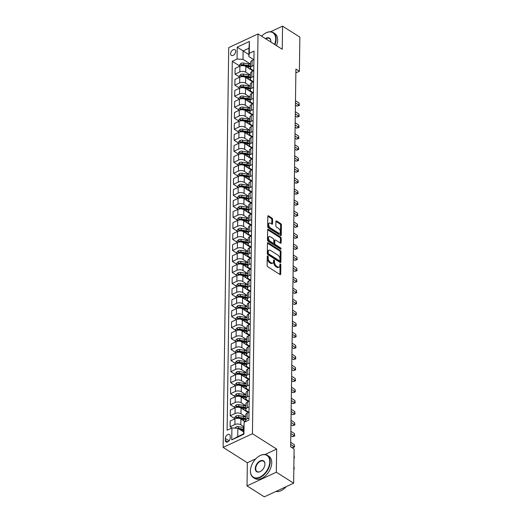 <?xml version="1.0" encoding="UTF-8"?>
<svg xmlns="http://www.w3.org/2000/svg" width="523" height="523" viewBox="0 0 523 523"><rect width="100%" height="100%" fill="white"/><g stroke="black" fill="none" stroke-linecap="round" stroke-linejoin="round"><path stroke-width="0.78" d="M267.75 255.995A0.726 0.399 65 0 0 267.436 255.943A0.726 0.399 65 0 0 267.266 256.296L267.135 265.494A1.033 0.575 65 0 0 267.802 266.789L280.027 274.536A1.033 0.575 65 0 0 280.472 274.608A1.033 0.575 65 0 0 280.72 274.104L280.844 264.906A0.726 0.399 65 0 0 280.38 264.004A0.726 0.399 65 0 0 280.067 263.952A0.726 0.399 65 0 0 279.897 264.305L279.877 265.494A3.301 1.837 65 0 1 279.099 267.109A3.301 1.837 65 0 1 277.667 266.887L276.647 266.24A3.301 1.837 65 0 1 274.516 262.095L274.529 260.905A0.726 0.399 65 0 0 274.065 259.996A0.726 0.399 65 0 0 273.751 259.951A0.726 0.399 65 0 0 273.581 260.304L273.562 261.493A3.301 1.837 65 0 1 272.784 263.108A3.301 1.837 65 0 1 271.352 262.886L270.332 262.239A3.301 1.837 65 0 1 268.201 258.087L268.214 256.898A0.726 0.399 65 0 0 267.75 255.995M230.604 53.738A3.367 2.112 -57.6 0 0 231.336 55.399A3.367 2.112 -57.6 0 0 234.082 54.699A3.367 2.112 -57.6 0 0 235.677 51.372A3.367 2.112 -57.6 0 0 234.938 49.711A3.367 2.112 -57.6 0 0 232.192 50.411A3.367 2.112 -57.6 0 0 230.604 53.738M272.614 219.333A1.033 0.575 65 0 0 271.947 218.039L268.515 215.862A1.033 0.575 65 0 0 268.064 215.796A1.033 0.575 65 0 0 267.822 216.3L267.678 226.511A1.033 0.575 65 0 0 268.345 227.806L280.57 235.553A1.033 0.575 65 0 0 281.021 235.625A1.033 0.575 65 0 0 281.263 235.121L281.407 224.91A1.033 0.575 65 0 0 280.74 223.615L276.595 220.987A1.033 0.575 65 0 0 276.144 220.915A1.033 0.575 65 0 0 275.902 221.425L275.843 225.792A1.033 0.575 65 0 0 276.51 227.087L278.563 228.388A2.759 1.536 65 0 1 280.243 230.976A2.759 1.536 65 0 1 279.7 233.206A2.759 1.536 65 0 1 278.498 233.023L270.45 227.917A2.759 1.536 65 0 1 268.77 225.335A2.759 1.536 65 0 1 269.319 223.099A2.759 1.536 65 0 1 270.515 223.288L271.855 224.138A1.033 0.575 65 0 0 272.306 224.21A1.033 0.575 65 0 0 272.548 223.707L272.614 219.333L271.816 219.706A1.033 0.575 65 0 0 271.149 218.405L267.822 216.3M282.243 49.293L282.564 26.15L299.862 37.113L299.385 71.278L295.92 69.082L290.651 446.825L294.109 449.022L293.632 483.18L276.334 472.217L276.66 449.074L252.446 433.724L258.029 33.936L282.243 49.293M268.136 242.777A1.033 0.575 65 0 0 267.691 242.705A1.033 0.575 65 0 0 267.449 243.208L267.305 253.42A1.033 0.575 65 0 0 267.972 254.714L280.197 262.468A1.033 0.575 65 0 0 280.642 262.539A1.033 0.575 65 0 0 280.884 262.03L281.028 251.818A1.033 0.575 65 0 0 280.361 250.524L268.136 242.777L267.456 243.097M279.759 237.442A1.033 0.575 65 0 1 280.426 238.736L281.217 238.364L281.158 242.737A1.033 0.575 65 0 1 280.91 243.241A1.033 0.575 65 0 1 280.465 243.169L275.51 240.024A1.033 0.575 65 0 0 275.059 239.959A1.033 0.575 65 0 0 274.817 240.462L274.778 243.358A1.033 0.575 65 0 0 275.444 244.659L280.603 247.928A0.726 0.399 65 0 1 281.041 248.602A0.726 0.399 65 0 1 280.903 249.19A0.726 0.399 65 0 1 280.59 249.138L268.162 241.26A1.033 0.575 65 0 1 267.495 239.965L267.632 229.754L279.759 237.442L280.55 237.069L268.325 229.322A1.033 0.575 65 0 0 267.881 229.251A1.033 0.575 65 0 0 267.632 229.754M281.217 238.364A1.033 0.575 65 0 0 280.55 237.069M230.198 438.058L230.225 436.117A3.262 2.046 -57.6 0 0 229.512 434.508A3.262 2.046 -57.6 0 0 226.851 435.188A3.262 2.046 -57.6 0 0 225.315 438.411L225.282 440.346A3.262 2.046 -57.6 0 0 225.995 441.955A3.262 2.046 -57.6 0 0 228.656 441.281A3.262 2.046 -57.6 0 0 230.198 438.058M252.446 433.724L223.138 447.394L228.721 47.606L258.029 33.936M244.104 422.283L243.94 434.188L231.741 439.876L231.911 427.977L237.847 428.252L237.73 436.627L243.587 433.894L244.104 422.283L248.896 420.047L254.047 51.123L249.255 53.359L248.856 56.589L248.974 48.214L243.117 50.947L242.999 59.321L250.622 64.159M239.449 65.833L232.271 61.283L227.119 430.207L231.911 427.977M232.271 61.283L237.063 59.047L237.226 47.142L249.425 41.454L249.255 53.359M255.799 458.808L247.353 462.744L247.033 485.887L276.334 472.217M247.033 485.887L264.324 496.85L293.632 483.18M282.564 26.15L270.535 31.759M262.108 35.695L261.35 36.048M247.353 462.744L223.138 447.394M295.868 72.913L299.385 71.278M237.847 428.252L243.613 431.913M248.883 54.608L237.226 47.142M239.292 76.848L235.023 74.142L235.102 68.415L239.894 66.179A4.204 2.295 0.8 0 1 245.83 66.454L253.008 71.004M235.023 74.142L239.815 71.906A4.204 2.295 0.8 0 1 245.751 72.181L250.471 75.175M239.142 87.871L234.866 85.164L234.945 79.431L239.737 77.195A4.204 2.295 0.8 0 1 245.673 77.476L252.857 82.026M234.866 85.164L239.658 82.928A4.204 2.295 0.8 0 1 245.594 83.203L250.314 86.197M238.985 98.886L234.716 96.18L234.794 90.453L239.586 88.217A4.204 2.295 0.8 0 1 245.522 88.492L252.701 93.048M234.716 96.18L239.508 93.944A4.204 2.295 0.8 0 1 245.444 94.225L250.164 97.213M238.834 109.908L234.559 107.202L234.637 101.469L239.429 99.233A4.204 2.295 0.8 0 1 245.365 99.514L252.55 104.064M234.559 107.202L239.351 104.966A4.204 2.295 0.8 0 1 245.287 105.241L250.007 108.235M238.678 120.931L234.409 118.218L234.487 112.491L239.279 110.255A4.204 2.295 0.8 0 1 245.215 110.53L252.393 115.086M234.409 118.218L239.201 115.982A4.204 2.295 0.8 0 1 245.13 116.263L249.857 119.257M238.527 131.946L234.252 129.24L234.33 123.506L239.122 121.277A4.204 2.295 0.8 0 1 245.058 121.552L252.243 126.102M234.252 129.24L239.044 127.004A4.204 2.295 0.8 0 1 244.98 127.279L249.7 130.273M238.37 142.969L234.101 140.256L234.18 134.529L238.972 132.293A4.204 2.295 0.8 0 1 244.908 132.567L252.086 137.124M234.101 140.256L238.887 138.026A4.204 2.295 0.8 0 1 244.823 138.301L249.549 141.295M238.213 153.984L233.944 151.278L234.023 145.551L238.815 143.315A4.204 2.295 0.8 0 1 244.751 143.59L251.929 148.14M233.944 151.278L238.736 149.042A4.204 2.295 0.8 0 1 244.672 149.317L249.393 152.311M238.063 165.007L233.788 162.3L233.873 156.567L238.665 154.331A4.204 2.295 0.8 0 1 244.601 154.612L251.779 159.162M233.788 162.3L238.58 160.064A4.204 2.295 0.8 0 1 244.516 160.339L249.236 163.333M237.906 176.022L233.637 173.316L233.716 167.589L238.508 165.353A4.204 2.295 0.8 0 1 244.444 165.628L251.622 170.184M233.637 173.316L238.429 171.08A4.204 2.295 0.8 0 1 244.365 171.361L249.085 174.349M237.756 187.044L233.48 184.338L233.565 178.605L238.357 176.369A4.204 2.295 0.8 0 1 244.287 176.65L251.471 181.2M233.48 184.338L238.272 182.102A4.204 2.295 0.8 0 1 244.208 182.377L248.928 185.371M237.599 198.067L233.33 195.354L233.408 189.627L238.2 187.391A4.204 2.295 0.8 0 1 244.136 187.665L251.315 192.222M233.33 195.354L238.122 193.118A4.204 2.295 0.8 0 1 244.058 193.399L248.778 196.393M237.449 209.082L233.173 206.376L233.258 200.642L238.05 198.407A4.204 2.295 0.8 0 1 243.98 198.688L251.164 203.238M233.173 206.376L237.965 204.14A4.204 2.295 0.8 0 1 243.901 204.415L248.621 207.409M237.292 220.105L233.023 217.391L233.101 211.665L237.893 209.429A4.204 2.295 0.8 0 1 243.829 209.703L251.007 214.26M233.023 217.391L237.815 215.162A4.204 2.295 0.8 0 1 243.751 215.437L248.471 218.431M237.141 231.12L232.866 228.414L232.951 222.687L237.736 220.451A4.204 2.295 0.8 0 1 243.672 220.726L250.857 225.276M232.866 228.414L237.658 226.178A4.204 2.295 0.8 0 1 243.594 226.452L248.314 229.447M236.984 242.142L232.715 239.436L232.794 233.703L237.586 231.467A4.204 2.295 0.8 0 1 243.522 231.748L250.7 236.298M232.715 239.436L237.507 237.2A4.204 2.295 0.8 0 1 243.443 237.475L248.164 240.469M236.834 253.158L232.558 250.452L232.637 244.725L237.429 242.489A4.204 2.295 0.8 0 1 243.365 242.764L250.55 247.314M232.558 250.452L237.35 248.216A4.204 2.295 0.8 0 1 243.287 248.497L248.007 251.485M236.677 264.18L232.408 261.474L232.487 255.74L237.279 253.505A4.204 2.295 0.8 0 1 243.215 253.786L250.393 258.336M232.408 261.474L237.2 259.238A4.204 2.295 0.8 0 1 243.13 259.513L247.856 262.507M236.527 275.203L232.251 272.49L232.33 266.763L237.122 264.527A4.204 2.295 0.8 0 1 243.058 264.801L250.242 269.358M232.251 272.49L237.043 270.254A4.204 2.295 0.8 0 1 242.979 270.535L247.699 273.529M236.37 286.218L232.101 283.512L232.179 277.778L236.971 275.543A4.204 2.295 0.8 0 1 242.907 275.824L250.086 280.374M232.101 283.512L236.893 281.276A4.204 2.295 0.8 0 1 242.822 281.551L247.549 284.545M236.213 297.241L231.944 294.527L232.022 288.801L236.814 286.565A4.204 2.295 0.8 0 1 242.75 286.839L249.929 291.396M231.944 294.527L236.736 292.298A4.204 2.295 0.8 0 1 242.672 292.573L247.392 295.567M236.063 308.256L231.794 305.55L231.872 299.816L236.664 297.587A4.204 2.295 0.8 0 1 242.6 297.862L249.778 302.412M231.794 305.55L236.579 303.314A4.204 2.295 0.8 0 1 242.515 303.588L247.235 306.583M235.906 319.278L231.637 316.572L231.715 310.839L236.507 308.603A4.204 2.295 0.8 0 1 242.443 308.877L249.621 313.434M231.637 316.572L236.429 314.336A4.204 2.295 0.8 0 1 242.365 314.611L247.085 317.605M235.755 330.294L231.48 327.588L231.565 321.861L236.357 319.625A4.204 2.295 0.8 0 1 242.286 319.899L249.471 324.45M231.48 327.588L236.272 325.352A4.204 2.295 0.8 0 1 242.208 325.633L246.928 328.621M235.598 341.316L231.329 338.61L231.408 332.876L236.2 330.641A4.204 2.295 0.8 0 1 242.136 330.922L249.314 335.472M231.329 338.61L236.121 336.374A4.204 2.295 0.8 0 1 242.057 336.649L246.778 339.643M235.448 352.339L231.173 349.625L231.258 343.899L236.05 341.663A4.204 2.295 0.8 0 1 241.979 341.937L249.164 346.494M231.173 349.625L235.965 347.39A4.204 2.295 0.8 0 1 241.901 347.671L246.621 350.665M235.291 363.354L231.022 360.648L231.101 354.914L235.893 352.679A4.204 2.295 0.8 0 1 241.829 352.96L249.007 357.51M231.022 360.648L235.814 358.412A4.204 2.295 0.8 0 1 241.75 358.686L246.47 361.681M235.141 374.376L230.865 371.663L230.95 365.937L235.736 363.701A4.204 2.295 0.8 0 1 241.672 363.975L248.856 368.532M230.865 371.663L235.657 369.428A4.204 2.295 0.8 0 1 241.593 369.709L246.313 372.703M234.984 385.392L230.715 382.686L230.793 376.952L235.585 374.723A4.204 2.295 0.8 0 1 241.521 374.998L248.7 379.548M230.715 382.686L235.507 380.45A4.204 2.295 0.8 0 1 241.443 380.724L246.163 383.719M234.834 396.414L230.558 393.708L230.636 387.974L235.428 385.739A4.204 2.295 0.8 0 1 241.365 386.013L248.549 390.57M230.558 393.708L235.35 391.472A4.204 2.295 0.8 0 1 241.286 391.747L246.006 394.741M234.677 407.43L230.408 404.724L230.486 398.997L235.278 396.761A4.204 2.295 0.8 0 1 241.214 397.035L248.392 401.586M230.408 404.724L235.2 402.488A4.204 2.295 0.8 0 1 241.129 402.769L245.856 405.756M234.526 418.452L230.251 415.746L230.329 410.012L235.121 407.777A4.204 2.295 0.8 0 1 241.057 408.058L248.242 412.608M230.251 415.746L235.043 413.51A4.204 2.295 0.8 0 1 240.979 413.785L245.699 416.779M232.016 427.977L230.1 426.761L230.179 421.035L234.971 418.799A4.204 2.295 0.8 0 1 240.907 419.073L245.182 421.786M230.1 426.761L234.892 424.526A4.204 2.295 0.8 0 1 240.822 424.807L243.692 426.624M248.85 412.327L246.836 411.052A4.204 2.295 0.8 0 1 245.803 409.516A4.204 2.295 0.8 0 1 247.242 407.816L249.079 406.959M249 401.304L246.993 400.03A4.204 2.295 0.8 0 1 245.954 398.493A4.204 2.295 0.8 0 1 247.392 396.8L249.236 395.944M249.157 390.282L247.15 389.014A4.204 2.295 0.8 0 1 246.111 387.478A4.204 2.295 0.8 0 1 247.549 385.778L249.386 384.921M249.308 379.267L247.301 377.992A4.204 2.295 0.8 0 1 246.261 376.455A4.204 2.295 0.8 0 1 247.699 374.762L249.543 373.899M249.464 368.244L247.457 366.976A4.204 2.295 0.8 0 1 246.418 365.44A4.204 2.295 0.8 0 1 247.856 363.74L249.693 362.884M249.615 357.229L247.608 355.954A4.204 2.295 0.8 0 1 246.568 354.417A4.204 2.295 0.8 0 1 248.007 352.724L249.85 351.861M249.772 346.206L247.765 344.932A4.204 2.295 0.8 0 1 246.725 343.395A4.204 2.295 0.8 0 1 248.164 341.702L250.007 340.846M249.922 335.191L247.915 333.916A4.204 2.295 0.8 0 1 246.876 332.38A4.204 2.295 0.8 0 1 248.314 330.686L250.157 329.823M250.079 324.168L248.072 322.894A4.204 2.295 0.8 0 1 247.033 321.357A4.204 2.295 0.8 0 1 248.471 319.664L250.314 318.808M250.229 313.153L248.222 311.878A4.204 2.295 0.8 0 1 247.183 310.342A4.204 2.295 0.8 0 1 248.628 308.642L250.465 307.786M250.386 302.131L248.379 300.856A4.204 2.295 0.8 0 1 247.34 299.319A4.204 2.295 0.8 0 1 248.778 297.626L250.622 296.763M250.537 291.108L248.53 289.84A4.204 2.295 0.8 0 1 247.497 288.304A4.204 2.295 0.8 0 1 248.935 286.604L250.772 285.748M250.694 280.093L248.686 278.818A4.204 2.295 0.8 0 1 247.647 277.282A4.204 2.295 0.8 0 1 249.085 275.588L250.929 274.725M250.85 269.07L248.837 267.802A4.204 2.295 0.8 0 1 247.804 266.266A4.204 2.295 0.8 0 1 249.242 264.566L251.079 263.71M251.001 258.055L248.994 256.78A4.204 2.295 0.8 0 1 247.954 255.244A4.204 2.295 0.8 0 1 249.393 253.55L251.236 252.687M251.158 247.033L249.144 245.758A4.204 2.295 0.8 0 1 248.111 244.221A4.204 2.295 0.8 0 1 249.549 242.528L251.386 241.672M251.308 236.017L249.301 234.742A4.204 2.295 0.8 0 1 248.262 233.206A4.204 2.295 0.8 0 1 249.7 231.506L251.543 230.65M251.465 224.995L249.458 223.72A4.204 2.295 0.8 0 1 248.418 222.183A4.204 2.295 0.8 0 1 249.857 220.49L251.694 219.627M251.615 213.972L249.608 212.704A4.204 2.295 0.8 0 1 248.569 211.168A4.204 2.295 0.8 0 1 250.007 209.468L251.851 208.612M251.772 202.957L249.765 201.682A4.204 2.295 0.8 0 1 248.726 200.146A4.204 2.295 0.8 0 1 250.164 198.452L252.008 197.589M251.923 191.934L249.916 190.666A4.204 2.295 0.8 0 1 248.876 189.13A4.204 2.295 0.8 0 1 250.314 187.43L252.158 186.574M252.079 180.919L250.072 179.644A4.204 2.295 0.8 0 1 249.033 178.108A4.204 2.295 0.8 0 1 250.471 176.414L252.315 175.551M252.23 169.897L250.223 168.622A4.204 2.295 0.8 0 1 249.183 167.085A4.204 2.295 0.8 0 1 250.628 165.392L252.465 164.536M252.387 158.881L250.38 157.606A4.204 2.295 0.8 0 1 249.34 156.07A4.204 2.295 0.8 0 1 250.779 154.37L252.622 153.514M252.537 147.859L250.53 146.584A4.204 2.295 0.8 0 1 249.491 145.048A4.204 2.295 0.8 0 1 250.935 143.354L252.772 142.498M252.694 136.836L250.687 135.568A4.204 2.295 0.8 0 1 249.648 134.032A4.204 2.295 0.8 0 1 251.086 132.332L252.929 131.476M252.851 125.821L250.837 124.546A4.204 2.295 0.8 0 1 249.804 123.01A4.204 2.295 0.8 0 1 251.243 121.316L253.08 120.453M253.001 114.799L250.994 113.53A4.204 2.295 0.8 0 1 249.955 111.994A4.204 2.295 0.8 0 1 251.393 110.294L253.237 109.438M253.158 103.783L251.145 102.508A4.204 2.295 0.8 0 1 250.112 100.972A4.204 2.295 0.8 0 1 251.55 99.278L253.387 98.416M253.309 92.761L251.302 91.486A4.204 2.295 0.8 0 1 250.262 89.949A4.204 2.295 0.8 0 1 251.7 88.256L253.544 87.4M253.465 81.745L251.458 80.47A4.204 2.295 0.8 0 1 250.419 78.934A4.204 2.295 0.8 0 1 251.857 77.234L253.694 76.378M253.616 70.723L251.609 69.448A4.204 2.295 0.8 0 1 250.569 67.912A4.204 2.295 0.8 0 1 252.008 66.218L253.851 65.362M253.773 59.7L248.856 56.589M245.96 421.42A4.204 2.295 0.8 0 1 245.647 420.531A4.204 2.295 0.8 0 1 247.085 418.838L248.928 417.982M245.647 420.531L245.725 414.804A4.204 2.295 0.8 0 1 247.163 413.111L249.007 412.248M245.803 409.516L245.882 403.782A4.204 2.295 0.8 0 1 247.32 402.089L249.164 401.233M245.954 398.493L246.032 392.766A4.204 2.295 0.8 0 1 247.477 391.067L249.314 390.21M246.111 387.478L246.189 381.744A4.204 2.295 0.8 0 1 247.627 380.051L249.471 379.188M246.261 376.455L246.34 370.729A4.204 2.295 0.8 0 1 247.784 369.029L249.621 368.172M246.418 365.44L246.496 359.706A4.204 2.295 0.8 0 1 247.935 358.013L249.778 357.15M246.568 354.417L246.653 348.691A4.204 2.295 0.8 0 1 248.092 346.991L249.929 346.134M246.725 343.395L246.804 337.668A4.204 2.295 0.8 0 1 248.242 335.975L250.086 335.112M246.876 332.38L246.961 326.646A4.204 2.295 0.8 0 1 248.399 324.953L250.236 324.097M247.033 321.357L247.111 315.631A4.204 2.295 0.8 0 1 248.549 313.931L250.393 313.074M247.183 310.342L247.268 304.608A4.204 2.295 0.8 0 1 248.706 302.915L250.543 302.059M247.34 299.319L247.418 293.593A4.204 2.295 0.8 0 1 248.856 291.893L250.7 291.036M247.497 288.304L247.575 282.57A4.204 2.295 0.8 0 1 249.013 280.877L250.85 280.014M247.647 277.282L247.725 271.555A4.204 2.295 0.8 0 1 249.164 269.855L251.007 268.999M247.804 266.266L247.882 260.532A4.204 2.295 0.8 0 1 249.321 258.839L251.164 257.976M247.954 255.244L248.033 249.51A4.204 2.295 0.8 0 1 249.471 247.817L251.315 246.961M248.111 244.221L248.19 238.495A4.204 2.295 0.8 0 1 249.628 236.795L251.471 235.938M248.262 233.206L248.34 227.472A4.204 2.295 0.8 0 1 249.785 225.779L251.622 224.923M248.418 222.183L248.497 216.457A4.204 2.295 0.8 0 1 249.935 214.757L251.779 213.9M248.569 211.168L248.654 205.434A4.204 2.295 0.8 0 1 250.092 203.741L251.929 202.878M248.726 200.146L248.804 194.419A4.204 2.295 0.8 0 1 250.242 192.719L252.086 191.863M248.876 189.13L248.961 183.396A4.204 2.295 0.8 0 1 250.399 181.703L252.236 180.84M249.033 178.108L249.111 172.374A4.204 2.295 0.8 0 1 250.55 170.681L252.393 169.825M249.183 167.085L249.268 161.359A4.204 2.295 0.8 0 1 250.707 159.665L252.544 158.802M249.34 156.07L249.419 150.336A4.204 2.295 0.8 0 1 250.857 148.643L252.701 147.787M249.491 145.048L249.576 139.321A4.204 2.295 0.8 0 1 251.014 137.621L252.851 136.764M249.648 134.032L249.726 128.298A4.204 2.295 0.8 0 1 251.164 126.605L253.008 125.742M249.804 123.01L249.883 117.283A4.204 2.295 0.8 0 1 251.321 115.583L253.165 114.727M249.955 111.994L250.033 106.261A4.204 2.295 0.8 0 1 251.471 104.567L253.315 103.704M250.112 100.972L250.19 95.238A4.204 2.295 0.8 0 1 251.628 93.545L253.472 92.689M250.262 89.949L250.34 84.223A4.204 2.295 0.8 0 1 251.785 82.529L253.622 81.666M250.419 78.934L250.497 73.2A4.204 2.295 0.8 0 1 251.936 71.507L253.779 70.651M250.569 67.912L250.648 62.185A4.204 2.295 0.8 0 1 252.093 60.485L253.93 59.629M242.999 59.321L237.063 59.047M237.73 436.627L231.741 439.876M243.587 433.894L243.94 434.188M249.425 41.454L248.974 48.214M276.66 449.074L265.03 454.5M267.26 256.695A0.726 0.399 65 0 1 267.423 257.27L267.41 258.46A3.301 1.837 65 0 0 269.541 262.605L270.332 262.239M272.784 263.108L271.993 263.474A3.301 1.837 65 0 1 270.561 263.252L269.541 262.605M279.099 267.109L278.308 267.482A3.301 1.837 65 0 1 276.876 267.253L275.856 266.612A3.301 1.837 65 0 1 273.725 262.461L273.738 261.271A0.726 0.399 65 0 0 273.575 260.702M280.72 274.104L279.923 274.47L280.053 265.279A0.726 0.399 65 0 0 279.89 264.703M280.884 262.03L280.093 262.402L280.236 252.191A1.033 0.575 65 0 0 279.57 250.896L267.449 243.208M268.266 253.073A0.726 0.399 65 0 0 268.737 253.975L279.465 260.781A0.726 0.399 65 0 0 279.779 260.833A0.726 0.399 65 0 0 279.949 260.474L279.968 259.225A3.301 1.837 65 0 0 277.831 255.074L270.496 250.425A3.301 1.837 65 0 0 269.064 250.203A3.301 1.837 65 0 0 268.286 251.818L268.266 253.073L267.475 253.439A0.726 0.399 65 0 0 267.946 254.348L268.737 253.975M279.779 260.833L278.988 261.199A0.726 0.399 65 0 1 278.674 261.154L267.946 254.348M269.064 250.203L268.273 250.569A3.301 1.837 65 0 0 267.495 252.184L268.286 251.818M267.475 253.439L267.495 252.184M280.426 238.736L280.361 243.103L281.158 242.737M275.059 239.959L274.268 240.325A1.033 0.575 65 0 0 274.026 240.828L273.987 243.731A1.033 0.575 65 0 0 274.653 245.026L279.812 248.301L280.603 247.928M280.236 248.915A0.726 0.399 65 0 0 279.812 248.301M270.365 236.769A2.759 1.536 65 0 0 269.162 236.579A2.759 1.536 65 0 0 268.619 238.815A2.759 1.536 65 0 0 270.299 241.397L273.137 243.195A1.033 0.575 65 0 0 273.581 243.26A1.033 0.575 65 0 0 273.823 242.757L273.862 239.861A1.033 0.575 65 0 0 273.196 238.56L270.365 236.769M269.162 236.579L268.371 236.945A2.759 1.536 65 0 0 267.828 239.181A2.759 1.536 65 0 0 269.508 241.763L270.299 241.397M273.581 243.26L272.79 243.633A1.033 0.575 65 0 1 272.339 243.561L269.508 241.763M272.548 223.707L271.757 224.073L271.816 219.706M269.319 223.099L268.528 223.471A2.759 1.536 65 0 0 267.979 225.707A2.759 1.536 65 0 0 269.659 228.29L270.45 227.917M279.7 233.206L278.909 233.578A2.759 1.536 65 0 1 277.706 233.389L269.659 228.29M281.263 235.121L280.472 235.487A1.033 0.575 65 0 0 280.472 235.487L280.616 225.282A1.033 0.575 65 0 0 279.942 223.981L275.902 221.419M234.853 428.115L235.978 426.971A2.785 1.517 0.8 0 1 238.521 426.696L243.47 427.494A8.048 4.387 0.8 0 1 243.679 427.533M240.116 429.69L243.43 430.226A8.048 4.387 0.8 0 1 243.64 430.266M243.653 429.206A8.048 4.387 -179.2 0 0 243.45 429.174L238.495 428.37A2.785 1.517 -179.2 0 0 237.939 428.311M239.508 429.305L243.077 429.886A6.681 3.641 0.8 0 1 243.646 429.991M293.834 468.771L293.861 466.568M293.828 468.896L294.259 469.026L293.828 469.229M293.972 466.64L294.259 469.026M243.836 420.93A8.048 4.387 0.8 0 1 245.843 421.473M234.513 419.008L234.533 417.57L236.135 415.948A2.785 1.517 0.8 0 1 238.678 415.674L243.626 416.478A8.048 4.387 0.8 0 1 245.699 416.994M239.933 418.616L243.587 419.211A8.048 4.387 0.8 0 1 245.66 419.727M245.673 418.668A8.048 4.387 -179.2 0 0 243.6 418.152L238.651 417.347A2.785 1.517 -179.2 0 0 236.788 417.4L236.775 418.459M236.788 417.4L237.782 418.034A1.419 0.771 0.8 0 1 238.285 418.067L243.234 418.864A6.681 3.641 0.8 0 1 245.66 419.577M293.985 457.756L294.018 455.546M293.985 457.873L294.41 458.011L293.978 458.213M294.129 455.618L294.41 458.011M243.986 409.914A8.048 4.387 0.8 0 1 246.228 410.548M234.67 407.992L234.69 406.554L236.285 404.933A2.785 1.517 0.8 0 1 238.828 404.658L243.777 405.456A8.048 4.387 0.8 0 1 245.849 405.972M240.09 407.6L243.738 408.188A8.048 4.387 0.8 0 1 245.81 408.705M290.651 446.701L292.272 447.727L294.253 446.805L294.279 444.602L290.71 442.334M245.83 407.646A8.048 4.387 -179.2 0 0 243.757 407.136L238.808 406.332A2.785 1.517 -179.2 0 0 236.945 406.384L236.926 407.443M236.945 406.384L237.939 407.012A1.419 0.771 0.8 0 1 238.436 407.044L243.385 407.848A6.681 3.641 0.8 0 1 245.817 408.555M290.683 444.537L294.567 446.988L292.272 447.727M294.279 444.602L294.567 446.988M244.143 398.892A8.048 4.387 0.8 0 1 246.385 399.526M234.82 396.97L234.847 395.532L236.442 393.911A2.785 1.517 0.8 0 1 238.985 393.636L243.934 394.44A8.048 4.387 0.8 0 1 246.006 394.957M240.247 396.578L243.895 397.173A8.048 4.387 0.8 0 1 245.967 397.689M290.801 435.679L292.422 436.705L294.403 435.783L294.436 433.58L290.866 431.318M245.98 396.63A8.048 4.387 -179.2 0 0 243.908 396.114L238.959 395.31A2.785 1.517 -179.2 0 0 237.096 395.362L237.082 396.421M237.096 395.362L238.089 395.996A1.419 0.771 0.8 0 1 238.593 396.029L243.541 396.826A6.681 3.641 0.8 0 1 245.967 397.539M290.834 433.521L294.717 435.973L292.422 436.705M294.436 433.58L294.717 435.973M244.293 387.876A8.048 4.387 0.8 0 1 246.536 388.504M234.977 385.948L234.997 384.516L236.592 382.895A2.785 1.517 0.8 0 1 239.135 382.62L244.084 383.418A8.048 4.387 0.8 0 1 246.156 383.934M240.397 385.562L244.051 386.151A8.048 4.387 0.8 0 1 246.117 386.667M290.958 424.663L292.579 425.689L294.56 424.768L294.586 422.558L291.017 420.296M246.137 385.608A8.048 4.387 -179.2 0 0 244.064 385.091L239.116 384.294A2.785 1.517 -179.2 0 0 237.252 384.346L237.233 385.405M237.252 384.346L238.246 384.974A1.419 0.771 0.8 0 1 238.743 385.006L243.698 385.811A6.681 3.641 0.8 0 1 246.124 386.517M290.991 422.499L294.874 424.951L292.579 425.689M294.586 422.558L294.874 424.951M250.452 470.778A12.833 8.048 -57.6 0 0 259.964 477.028A12.833 8.048 -57.6 0 0 269.776 461.763A12.833 8.048 -57.6 0 0 258.722 456.376A12.833 8.048 -57.6 0 0 250.569 469.229A12.833 8.048 -57.6 0 0 250.452 470.778M258.807 456.324A13.147 8.244 122.4 0 1 258.892 456.265A13.147 8.244 122.4 0 1 267.364 455.304A13.147 8.244 122.4 0 1 270.221 461.789A13.147 8.244 122.4 0 1 264.017 474.773A13.147 8.244 122.4 0 1 253.282 477.506A13.147 8.244 122.4 0 1 250.425 471.02A13.147 8.244 122.4 0 1 250.543 469.432A13.147 8.244 122.4 0 1 250.556 469.334M255.283 468.53A6.413 4.021 122.4 0 1 260.192 460.894A6.413 4.021 122.4 0 1 264.945 464.019A6.413 4.021 122.4 0 1 264.893 464.797A6.413 4.021 122.4 0 1 260.814 471.223A6.413 4.021 122.4 0 1 255.283 468.53M264.873 464.901A6.099 3.824 -57.6 0 0 264.919 464.261A6.099 3.824 -57.6 0 0 263.592 461.253A6.099 3.824 -57.6 0 0 258.61 462.522A6.099 3.824 -57.6 0 0 255.734 468.549A6.099 3.824 -57.6 0 0 257.061 471.556A6.099 3.824 -57.6 0 0 260.905 471.164M286.277 486.612A13.147 8.244 122.4 0 1 275.896 491.457M267.364 455.304L268.887 456.265A13.147 8.244 122.4 0 1 271.744 462.75A13.147 8.244 122.4 0 1 265.54 475.74A13.147 8.244 122.4 0 1 254.806 478.473L253.282 477.506M274.562 44.422A12.833 8.048 -57.6 0 0 275.68 39.062A12.833 8.048 -57.6 0 0 264.618 33.675A12.833 8.048 -57.6 0 0 261.598 36.205M264.71 33.616A13.147 8.244 122.4 0 1 264.795 33.564A13.147 8.244 122.4 0 1 273.268 32.596A13.147 8.244 122.4 0 1 276.124 39.081A13.147 8.244 122.4 0 1 274.948 44.664M265.364 38.591A6.413 4.021 122.4 0 1 270.849 41.317A6.413 4.021 122.4 0 1 270.796 42.036A6.099 3.824 -57.6 0 0 270.822 41.559A6.099 3.824 -57.6 0 0 269.495 38.552A6.099 3.824 -57.6 0 0 265.789 38.859M273.268 32.596L274.791 33.564A13.147 8.244 122.4 0 1 277.648 40.049A13.147 8.244 122.4 0 1 276.471 45.632M244.45 376.854A8.048 4.387 0.8 0 1 246.693 377.488M235.134 374.932L235.154 373.494L236.749 371.873A2.785 1.517 0.8 0 1 239.292 371.598L244.241 372.402A8.048 4.387 0.8 0 1 246.313 372.919M240.554 374.54L244.202 375.135A8.048 4.387 0.8 0 1 246.274 375.651M291.115 413.641L292.73 414.667L294.711 413.745L294.743 411.542L291.174 409.28M246.287 374.592A8.048 4.387 -179.2 0 0 244.215 374.076L239.266 373.272A2.785 1.517 -179.2 0 0 237.403 373.324L237.39 374.383M237.403 373.324L238.396 373.958A1.419 0.771 0.8 0 1 238.9 373.984L243.849 374.788A6.681 3.641 0.8 0 1 246.274 375.501M291.141 411.483L295.024 413.935L292.73 414.667M294.743 411.542L295.024 413.935M244.601 365.832A8.048 4.387 0.8 0 1 246.843 366.466M235.285 363.91L235.304 362.472L236.899 360.857A2.785 1.517 0.8 0 1 239.442 360.576L244.391 361.38A8.048 4.387 0.8 0 1 246.464 361.896M240.704 363.524L244.359 364.113A8.048 4.387 0.8 0 1 246.425 364.629M291.265 402.625L292.887 403.651L294.867 402.723L294.894 400.52L291.324 398.258M246.444 363.57A8.048 4.387 -179.2 0 0 244.372 363.054L239.423 362.256A2.785 1.517 -179.2 0 0 237.56 362.308L237.54 363.361M237.56 362.308L238.553 362.936A1.419 0.771 0.8 0 1 239.05 362.969L244.006 363.773A6.681 3.641 0.8 0 1 246.431 364.479M291.298 400.461L295.181 402.913L292.887 403.651M294.894 400.52L295.181 402.913M244.757 354.816A8.048 4.387 0.8 0 1 247 355.45M235.442 352.894L235.461 351.456L237.056 349.835A2.785 1.517 0.8 0 1 239.599 349.56L244.548 350.358A8.048 4.387 0.8 0 1 246.621 350.874M240.861 352.502L244.509 353.097A8.048 4.387 0.8 0 1 246.581 353.607M291.422 391.603L293.037 392.629L295.018 391.707L295.05 389.504L291.481 387.242M246.595 352.554A8.048 4.387 -179.2 0 0 244.522 352.038L239.573 351.234A2.785 1.517 -179.2 0 0 237.71 351.286L237.697 352.345M237.71 351.286L238.704 351.92A1.419 0.771 0.8 0 1 239.207 351.946L244.156 352.75A6.681 3.641 0.8 0 1 246.581 353.463M291.448 389.445L295.332 391.89L293.037 392.629M295.05 389.504L295.332 391.89M244.914 343.794A8.048 4.387 0.8 0 1 247.15 344.428M235.592 341.872L235.612 340.434L237.207 338.812A2.785 1.517 0.8 0 1 239.75 338.538L244.699 339.342A8.048 4.387 0.8 0 1 246.771 339.858M241.011 341.48L244.666 342.075A8.048 4.387 0.8 0 1 246.738 342.591M291.573 380.581L293.194 381.613L295.175 380.685L295.207 378.482L291.631 376.22M246.751 341.532A8.048 4.387 -179.2 0 0 244.679 341.016L239.73 340.212A2.785 1.517 -179.2 0 0 237.867 340.264L237.847 341.323M237.867 340.264L238.861 340.898A1.419 0.771 0.8 0 1 239.364 340.931L244.313 341.728A6.681 3.641 0.8 0 1 246.738 342.441M291.605 378.423L295.488 380.875L293.194 381.613M295.207 378.482L295.488 380.875M245.065 332.778A8.048 4.387 0.8 0 1 247.307 333.413M235.749 330.856L235.768 329.418L237.364 327.797A2.785 1.517 0.8 0 1 239.907 327.522L244.856 328.32A8.048 4.387 0.8 0 1 246.928 328.836M241.168 330.464L244.816 331.052A8.048 4.387 0.8 0 1 246.889 331.569M291.729 369.565L293.351 370.591L295.325 369.669L295.358 367.466L291.788 365.198M246.902 330.51A8.048 4.387 -179.2 0 0 244.829 330L239.88 329.196A2.785 1.517 -179.2 0 0 238.017 329.248L238.004 330.307M238.017 329.248L239.018 329.876A1.419 0.771 0.8 0 1 239.514 329.908L244.463 330.713A6.681 3.641 0.8 0 1 246.889 331.419M291.756 367.408L295.645 369.853L293.351 370.591M295.358 367.466L295.645 369.853M245.222 321.756A8.048 4.387 0.8 0 1 247.464 322.39M235.899 319.834L235.919 318.396L237.52 316.775A2.785 1.517 0.8 0 1 240.057 316.5L245.012 317.304A8.048 4.387 0.8 0 1 247.078 317.821M241.319 319.442L244.973 320.037A8.048 4.387 0.8 0 1 247.046 320.553M291.88 358.543L293.501 359.569L295.482 358.647L295.515 356.444L291.945 354.182M247.059 319.494A8.048 4.387 -179.2 0 0 244.986 318.978L240.037 318.174A2.785 1.517 -179.2 0 0 238.174 318.226L238.161 319.285M238.174 318.226L239.168 318.86A1.419 0.771 0.8 0 1 239.671 318.893L244.62 319.69A6.681 3.641 0.8 0 1 247.046 320.403M291.912 356.385L295.796 358.837L293.501 359.569M295.515 356.444L295.796 358.837M245.372 310.74A8.048 4.387 0.8 0 1 247.614 311.368M236.056 308.818L236.076 307.38L237.671 305.759A2.785 1.517 0.8 0 1 240.214 305.484L245.163 306.282A8.048 4.387 0.8 0 1 247.235 306.798M241.476 308.426L245.124 309.015A8.048 4.387 0.8 0 1 247.196 309.531M292.037 347.527L293.658 348.553L295.632 347.632L295.665 345.428L292.096 343.16M247.209 308.472A8.048 4.387 -179.2 0 0 245.143 307.955L240.188 307.158A2.785 1.517 -179.2 0 0 238.325 307.21L238.311 308.269M238.325 307.21L239.325 307.838A1.419 0.771 0.8 0 1 239.822 307.87L244.771 308.675A6.681 3.641 0.8 0 1 247.196 309.381M292.063 345.363L295.953 347.815L293.658 348.553M295.665 345.428L295.953 347.815M245.529 299.718A8.048 4.387 0.8 0 1 247.771 300.352M236.206 297.796L236.226 296.358L237.828 294.737A2.785 1.517 0.8 0 1 240.371 294.462L245.32 295.266A8.048 4.387 0.8 0 1 247.392 295.783M241.626 297.404L245.28 297.999A8.048 4.387 0.8 0 1 247.353 298.515M292.187 336.505L293.808 337.531L295.789 336.609L295.822 334.406L292.252 332.144M247.366 297.456A8.048 4.387 -179.2 0 0 245.294 296.94L240.345 296.136A2.785 1.517 -179.2 0 0 238.481 296.188L238.468 297.247M238.481 296.188L239.475 296.822A1.419 0.771 0.8 0 1 239.979 296.848L244.927 297.652A6.681 3.641 0.8 0 1 247.353 298.365M292.22 334.347L296.103 336.799L293.808 337.531M295.822 334.406L296.103 336.799M245.679 288.696A8.048 4.387 0.8 0 1 247.922 289.33M236.363 286.774L236.383 285.336L237.978 283.721A2.785 1.517 0.8 0 1 240.521 283.44L245.47 284.244A8.048 4.387 0.8 0 1 247.542 284.76M241.783 286.388L245.431 286.977A8.048 4.387 0.8 0 1 247.503 287.493M292.344 325.489L293.965 326.515L295.946 325.587L295.972 323.384L292.403 321.122M247.523 286.434A8.048 4.387 -179.2 0 0 245.45 285.918L240.495 285.12A2.785 1.517 -179.2 0 0 238.632 285.172L238.619 286.225M238.632 285.172L239.632 285.8A1.419 0.771 0.8 0 1 240.129 285.833L245.078 286.637A6.681 3.641 0.8 0 1 247.51 287.343M292.37 323.325L296.26 325.777L293.965 326.515M295.972 323.384L296.26 325.777M245.836 277.68A8.048 4.387 0.8 0 1 248.079 278.314M236.514 275.758L236.533 274.32L238.135 272.699A2.785 1.517 0.8 0 1 240.678 272.424L245.627 273.228A8.048 4.387 0.8 0 1 247.699 273.738M241.933 275.366L245.588 275.961A8.048 4.387 0.8 0 1 247.66 276.471M292.494 314.467L294.116 315.493L296.096 314.571L296.129 312.368L292.56 310.106M247.673 275.418A8.048 4.387 -179.2 0 0 245.601 274.902L240.652 274.098A2.785 1.517 -179.2 0 0 238.789 274.15L238.776 275.209M238.789 274.15L239.782 274.784A1.419 0.771 0.8 0 1 240.286 274.81L245.235 275.614A6.681 3.641 0.8 0 1 247.66 276.327M292.527 312.309L296.41 314.754L294.116 315.493M296.129 312.368L296.41 314.754M245.987 266.658A8.048 4.387 0.8 0 1 248.229 267.292M236.671 264.736L236.69 263.298L238.285 261.677A2.785 1.517 0.8 0 1 240.828 261.402L245.777 262.206A8.048 4.387 0.8 0 1 247.85 262.723M242.09 264.344L245.738 264.939A8.048 4.387 0.8 0 1 247.81 265.455M292.651 303.445L294.272 304.478L296.253 303.549L296.28 301.346L292.71 299.084M247.83 264.396A8.048 4.387 -179.2 0 0 245.758 263.88L240.809 263.076A2.785 1.517 -179.2 0 0 238.946 263.134L238.926 264.187M238.946 263.134L239.939 263.762A1.419 0.771 0.8 0 1 240.436 263.795L245.385 264.592A6.681 3.641 0.8 0 1 247.817 265.305M292.677 301.287L296.567 303.739L294.272 304.478M296.28 301.346L296.567 303.739M246.143 255.642A8.048 4.387 0.8 0 1 248.386 256.277M236.821 253.72L236.847 252.282L238.442 250.661A2.785 1.517 0.8 0 1 240.985 250.386L245.934 251.184A8.048 4.387 0.8 0 1 248.007 251.7M242.247 253.328L245.895 253.917A8.048 4.387 0.8 0 1 247.967 254.433M292.802 292.429L294.423 293.455L296.404 292.534L296.436 290.33L292.867 288.062M247.98 253.374A8.048 4.387 -179.2 0 0 245.908 252.864L240.959 252.06A2.785 1.517 -179.2 0 0 239.096 252.112L239.083 253.171M239.096 252.112L240.09 252.74A1.419 0.771 0.8 0 1 240.593 252.772L245.542 253.577A6.681 3.641 0.8 0 1 247.967 254.283M292.834 290.272L296.718 292.717L294.423 293.455M296.436 290.33L296.718 292.717M246.294 244.62A8.048 4.387 0.8 0 1 248.536 245.254M236.978 242.698L236.997 241.26L238.593 239.639A2.785 1.517 0.8 0 1 241.136 239.364L246.085 240.168A8.048 4.387 0.8 0 1 248.157 240.685M242.397 242.306L246.045 242.901A8.048 4.387 0.8 0 1 248.118 243.417M292.958 281.407L294.58 282.44L296.561 281.511L296.587 279.308L293.017 277.046M248.137 242.358A8.048 4.387 -179.2 0 0 246.065 241.842L241.116 241.038A2.785 1.517 -179.2 0 0 239.253 241.09L239.233 242.149M239.253 241.09L240.247 241.724A1.419 0.771 0.8 0 1 240.743 241.757L245.699 242.554A6.681 3.641 0.8 0 1 248.124 243.267M292.991 279.249L296.874 281.701L294.58 282.44M296.587 279.308L296.874 281.701M246.451 233.604A8.048 4.387 0.8 0 1 248.693 234.239M237.135 231.682L237.154 230.244L238.75 228.623A2.785 1.517 0.8 0 1 241.293 228.348L246.241 229.146A8.048 4.387 0.8 0 1 248.314 229.662M242.554 231.29L246.202 231.879A8.048 4.387 0.8 0 1 248.275 232.395M293.109 270.391L294.73 271.417L296.711 270.496L296.744 268.292L293.174 266.024M248.288 231.336A8.048 4.387 -179.2 0 0 246.215 230.82L241.266 230.022A2.785 1.517 -179.2 0 0 239.403 230.074L239.39 231.133M239.403 230.074L240.397 230.702A1.419 0.771 0.8 0 1 240.9 230.735L245.849 231.539A6.681 3.641 0.8 0 1 248.275 232.245M293.142 268.227L297.025 270.679L294.73 271.417M296.744 268.292L297.025 270.679M246.601 222.582A8.048 4.387 0.8 0 1 248.843 223.216M237.285 220.66L237.305 219.222L238.9 217.601A2.785 1.517 0.8 0 1 241.443 217.326L246.392 218.13A8.048 4.387 0.8 0 1 248.464 218.647M242.705 220.268L246.359 220.863A8.048 4.387 0.8 0 1 248.425 221.379M293.266 259.369L294.887 260.395L296.868 259.473L296.894 257.27L293.325 255.008M248.445 220.32A8.048 4.387 -179.2 0 0 246.372 219.804L241.423 219A2.785 1.517 -179.2 0 0 239.56 219.052L239.541 220.111M239.56 219.052L240.554 219.686A1.419 0.771 0.8 0 1 241.051 219.712L246.006 220.516A6.681 3.641 0.8 0 1 248.432 221.229M293.298 257.211L297.182 259.663L294.887 260.395M296.894 257.27L297.182 259.663M246.758 211.56A8.048 4.387 0.8 0 1 249 212.194M237.442 209.638L237.462 208.2L239.057 206.585A2.785 1.517 0.8 0 1 241.6 206.304L246.549 207.108A8.048 4.387 0.8 0 1 248.621 207.624M242.862 209.252L246.51 209.841A8.048 4.387 0.8 0 1 248.582 210.357M293.423 248.353L295.037 249.379L297.018 248.458L297.051 246.248L293.481 243.986M248.595 209.298A8.048 4.387 -179.2 0 0 246.523 208.782L241.574 207.984A2.785 1.517 -179.2 0 0 239.711 208.036L239.697 209.095M239.711 208.036L240.704 208.664A1.419 0.771 0.8 0 1 241.208 208.697L246.156 209.501A6.681 3.641 0.8 0 1 248.582 210.207M293.449 246.189L297.332 248.641L295.037 249.379M297.051 246.248L297.332 248.641M246.908 200.544A8.048 4.387 0.8 0 1 249.151 201.178M237.592 198.622L237.612 197.184L239.207 195.563A2.785 1.517 0.8 0 1 241.75 195.288L246.699 196.092A8.048 4.387 0.8 0 1 248.771 196.602M243.012 198.23L246.666 198.825A8.048 4.387 0.8 0 1 248.739 199.335M293.573 237.331L295.194 238.357L297.175 237.435L297.208 235.232L293.632 232.97M248.752 198.282A8.048 4.387 -179.2 0 0 246.679 197.766L241.731 196.962A2.785 1.517 -179.2 0 0 239.867 197.014L239.848 198.073M239.867 197.014L240.861 197.648A1.419 0.771 0.8 0 1 241.365 197.674L246.313 198.479A6.681 3.641 0.8 0 1 248.739 199.191M293.606 235.173L297.489 237.619L295.194 238.357M297.208 235.232L297.489 237.619M247.065 189.522A8.048 4.387 0.8 0 1 249.308 190.156M237.749 187.6L237.769 186.162L239.364 184.541A2.785 1.517 0.8 0 1 241.907 184.266L246.856 185.07A8.048 4.387 0.8 0 1 248.928 185.587M243.169 187.214L246.817 187.803A8.048 4.387 0.8 0 1 248.889 188.319M293.73 226.315L295.345 227.342L297.326 226.413L297.358 224.21L293.789 221.948M248.902 187.26A8.048 4.387 -179.2 0 0 246.83 186.744L241.881 185.946A2.785 1.517 -179.2 0 0 240.018 185.998L240.005 187.051M240.018 185.998L241.018 186.626A1.419 0.771 0.8 0 1 241.515 186.659L246.464 187.456A6.681 3.641 0.8 0 1 248.889 188.169M293.756 224.151L297.639 226.603L295.345 227.342M297.358 224.21L297.639 226.603M247.222 178.506A8.048 4.387 0.8 0 1 249.464 179.141M237.9 176.584L237.919 175.146L239.514 173.525A2.785 1.517 0.8 0 1 242.057 173.25L247.013 174.048A8.048 4.387 0.8 0 1 249.079 174.564M243.319 176.192L246.974 176.781A8.048 4.387 0.8 0 1 249.046 177.297M293.88 215.293L295.502 216.319L297.482 215.398L297.515 213.194L293.939 210.926M249.059 176.238A8.048 4.387 -179.2 0 0 246.987 175.728L242.038 174.924A2.785 1.517 -179.2 0 0 240.175 174.976L240.162 176.035M240.175 174.976L241.168 175.61A1.419 0.771 0.8 0 1 241.672 175.636L246.621 176.441A6.681 3.641 0.8 0 1 249.046 177.147M293.913 213.136L297.796 215.581L295.502 216.319M297.515 213.194L297.796 215.581M247.372 167.484A8.048 4.387 0.8 0 1 249.615 168.118M238.057 165.562L238.076 164.124L239.671 162.503A2.785 1.517 0.8 0 1 242.214 162.228L247.163 163.032A8.048 4.387 0.8 0 1 249.236 163.549M243.476 165.17L247.124 165.765A8.048 4.387 0.8 0 1 249.196 166.281M294.037 204.271L295.658 205.304L297.633 204.375L297.665 202.172L294.096 199.91M249.21 165.222A8.048 4.387 -179.2 0 0 247.144 164.706L242.188 163.902A2.785 1.517 -179.2 0 0 240.325 163.954L240.312 165.013M240.325 163.954L241.325 164.588A1.419 0.771 0.8 0 1 241.822 164.621L246.771 165.418A6.681 3.641 0.8 0 1 249.196 166.131M294.063 202.113L297.953 204.565L295.658 205.304M297.665 202.172L297.953 204.565M247.529 156.469A8.048 4.387 0.8 0 1 249.772 157.103M238.207 154.547L238.227 153.108L239.828 151.487A2.785 1.517 0.8 0 1 242.365 151.212L247.32 152.01A8.048 4.387 0.8 0 1 249.393 152.526M243.626 154.154L247.281 154.743A8.048 4.387 0.8 0 1 249.353 155.259M294.188 193.255L295.809 194.281L297.79 193.36L297.822 191.156L294.253 188.888M249.366 154.2A8.048 4.387 -179.2 0 0 247.294 153.684L242.345 152.886A2.785 1.517 -179.2 0 0 240.482 152.938L240.469 153.997M240.482 152.938L241.476 153.566A1.419 0.771 0.8 0 1 241.979 153.599L246.928 154.403A6.681 3.641 0.8 0 1 249.353 155.109M294.22 191.091L298.103 193.543L295.809 194.281M297.822 191.156L298.103 193.543M247.68 145.446A8.048 4.387 0.8 0 1 249.922 146.08M238.364 143.524L238.383 142.086L239.979 140.465A2.785 1.517 0.8 0 1 242.522 140.19L247.471 140.994A8.048 4.387 0.8 0 1 249.543 141.511M243.783 143.132L247.431 143.727A8.048 4.387 0.8 0 1 249.504 144.243M294.344 182.233L295.966 183.259L297.947 182.337L297.973 180.134L294.403 177.872M249.517 143.184A8.048 4.387 -179.2 0 0 247.451 142.668L242.495 141.864A2.785 1.517 -179.2 0 0 240.632 141.916L240.619 142.975M240.632 141.916L241.633 142.55A1.419 0.771 0.8 0 1 242.129 142.583L247.078 143.38A6.681 3.641 0.8 0 1 249.51 144.093M294.371 180.075L298.26 182.527L295.966 183.259M297.973 180.134L298.26 182.527M247.837 134.431A8.048 4.387 0.8 0 1 250.079 135.058M238.514 132.502L238.534 131.064L240.135 129.449A2.785 1.517 0.8 0 1 242.679 129.168L247.627 129.972A8.048 4.387 0.8 0 1 249.7 130.489M243.934 132.116L247.588 132.705A8.048 4.387 0.8 0 1 249.661 133.221M294.495 171.217L296.116 172.244L298.097 171.322L298.13 169.112L294.56 166.85M249.674 132.162A8.048 4.387 -179.2 0 0 247.601 131.646L242.652 130.848A2.785 1.517 -179.2 0 0 240.789 130.9L240.776 131.959M240.789 130.9L241.783 131.528A1.419 0.771 0.8 0 1 242.286 131.561L247.235 132.365A6.681 3.641 0.8 0 1 249.661 133.071M294.527 169.053L298.411 171.505L296.116 172.244M298.13 169.112L298.411 171.505M247.987 123.408A8.048 4.387 0.8 0 1 250.229 124.043M238.671 121.486L238.691 120.048L240.286 118.427A2.785 1.517 0.8 0 1 242.829 118.152L247.778 118.956A8.048 4.387 0.8 0 1 249.85 119.466M244.091 121.094L247.739 121.689A8.048 4.387 0.8 0 1 249.811 122.199M294.652 160.195L296.273 161.221L298.254 160.299L298.28 158.096L294.711 155.834M249.831 121.146A8.048 4.387 -179.2 0 0 247.758 120.63L242.809 119.826A2.785 1.517 -179.2 0 0 240.94 119.878L240.926 120.937M240.94 119.878L241.94 120.512A1.419 0.771 0.8 0 1 242.437 120.538L247.386 121.343A6.681 3.641 0.8 0 1 249.817 122.055M294.678 158.038L298.568 160.483L296.273 161.221M298.28 158.096L298.568 160.483M248.144 112.386A8.048 4.387 0.8 0 1 250.386 113.02M238.821 110.464L238.841 109.026L240.443 107.405A2.785 1.517 0.8 0 1 242.986 107.13L247.935 107.934A8.048 4.387 0.8 0 1 250.007 108.451M244.248 110.078L247.895 110.667A8.048 4.387 0.8 0 1 249.968 111.183M294.802 149.179L296.423 150.206L298.404 149.277L298.437 147.074L294.867 144.812M249.981 110.124A8.048 4.387 -179.2 0 0 247.909 109.608L242.96 108.81A2.785 1.517 -179.2 0 0 241.096 108.862L241.083 109.915M241.096 108.862L242.09 109.49A1.419 0.771 0.8 0 1 242.594 109.523L247.542 110.32A6.681 3.641 0.8 0 1 249.968 111.033M294.835 147.015L298.718 149.467L296.423 150.206M298.437 147.074L298.718 149.467M248.294 101.37A8.048 4.387 0.8 0 1 250.537 102.005M238.978 99.448L238.998 98.01L240.593 96.389A2.785 1.517 0.8 0 1 243.136 96.114L248.085 96.912A8.048 4.387 0.8 0 1 250.157 97.428M244.398 99.056L248.046 99.645A8.048 4.387 0.8 0 1 250.118 100.161M294.959 138.157L296.58 139.183L298.561 138.262L298.587 136.058L295.018 133.79M250.138 99.109A8.048 4.387 -179.2 0 0 248.065 98.592L243.117 97.788A2.785 1.517 -179.2 0 0 241.253 97.84L241.234 98.899M241.253 97.84L242.247 98.474A1.419 0.771 0.8 0 1 242.744 98.501L247.699 99.305A6.681 3.641 0.8 0 1 250.125 100.011M294.992 136L298.875 138.445L296.58 139.183M298.587 136.058L298.875 138.445M248.451 90.348A8.048 4.387 0.8 0 1 250.694 90.982M239.129 88.426L239.155 86.988L240.75 85.367A2.785 1.517 0.8 0 1 243.293 85.092L248.242 85.896A8.048 4.387 0.8 0 1 250.314 86.413M244.555 88.034L248.203 88.629A8.048 4.387 0.8 0 1 250.275 89.145M295.109 127.135L296.731 128.168L298.711 127.239L298.744 125.036L295.175 122.774M250.288 88.086A8.048 4.387 -179.2 0 0 248.216 87.57L243.267 86.766A2.785 1.517 -179.2 0 0 241.404 86.818L241.391 87.877M241.404 86.818L242.397 87.452A1.419 0.771 0.8 0 1 242.901 87.485L247.85 88.282A6.681 3.641 0.8 0 1 250.275 88.995M295.142 124.977L299.025 127.429L296.731 128.168M298.744 125.036L299.025 127.429M248.602 79.333A8.048 4.387 0.8 0 1 250.844 79.967M239.286 77.411L239.305 75.972L240.9 74.351A2.785 1.517 0.8 0 1 243.443 74.076L248.392 74.874A8.048 4.387 0.8 0 1 250.465 75.39M244.705 77.018L248.36 77.607A8.048 4.387 0.8 0 1 250.425 78.123M295.266 116.119L296.887 117.145L298.868 116.224L298.894 114.021L295.325 111.752M250.445 77.064A8.048 4.387 -179.2 0 0 248.373 76.554L243.424 75.75A2.785 1.517 -179.2 0 0 241.561 75.802L241.541 76.861M241.561 75.802L242.554 76.43A1.419 0.771 0.8 0 1 243.051 76.463L248.007 77.267A6.681 3.641 0.8 0 1 250.432 77.973M295.299 113.955L299.182 116.407L296.887 117.145M298.894 114.021L299.182 116.407M248.758 68.31A8.048 4.387 0.8 0 1 251.001 68.944M239.442 66.388L239.462 64.95L241.057 63.329A2.785 1.517 0.8 0 1 243.6 63.054L248.549 63.858A8.048 4.387 0.8 0 1 250.622 64.375M244.862 65.996L248.51 66.591A8.048 4.387 0.8 0 1 250.582 67.107M295.423 105.097L297.038 106.123L299.019 105.201L299.051 102.998L295.482 100.736M250.595 66.048A8.048 4.387 -179.2 0 0 248.523 65.532L243.574 64.728A2.785 1.517 -179.2 0 0 241.711 64.78L241.698 65.839M241.711 64.78L242.705 65.414A1.419 0.771 0.8 0 1 243.208 65.447L248.157 66.244A6.681 3.641 0.8 0 1 250.582 66.957M295.449 102.939L299.333 105.391L297.038 106.123M299.051 102.998L299.333 105.391M245.83 66.454L245.751 72.181M245.673 77.476L245.594 83.203M245.522 88.492L245.444 94.225M245.365 99.514L245.287 105.241M245.215 110.53L245.13 116.263M245.058 121.552L244.98 127.279M244.908 132.567L244.823 138.301M244.751 143.59L244.672 149.317M244.601 154.612L244.516 160.339M244.444 165.628L244.365 171.361M244.287 176.65L244.208 182.377M244.136 187.665L244.058 193.399M243.98 198.688L243.901 204.415M243.829 209.703L243.751 215.437M243.672 220.726L243.594 226.452M243.522 231.748L243.443 237.475M243.365 242.764L243.287 248.497M243.215 253.786L243.13 259.513M243.058 264.801L242.979 270.535M242.907 275.824L242.822 281.551M242.75 286.839L242.672 292.573M242.6 297.862L242.515 303.588M242.443 308.877L242.365 314.611M242.286 319.899L242.208 325.633M242.136 330.922L242.057 336.649M241.979 341.937L241.901 347.671M241.829 352.96L241.75 358.686M241.672 363.975L241.593 369.709M241.521 374.998L241.443 380.724M241.365 386.013L241.286 391.747M241.214 397.035L241.129 402.769M241.057 408.058L240.979 413.785M240.907 419.073L240.822 424.807M247.163 413.111L247.085 418.838M234.971 418.799L234.892 424.526M235.121 407.777L235.043 413.51M247.32 402.089L247.242 407.816M235.278 396.761L235.2 402.488M247.477 391.067L247.392 396.8M235.428 385.739L235.35 391.472M247.627 380.051L247.549 385.778M235.585 374.723L235.507 380.45M247.784 369.029L247.699 374.762M235.736 363.701L235.657 369.428M247.935 358.013L247.856 363.74M235.893 352.679L235.814 358.412M248.092 346.991L248.007 352.724M236.05 341.663L235.965 347.39M248.242 335.975L248.164 341.702M236.2 330.641L236.121 336.374M248.399 324.953L248.314 330.686M236.357 319.625L236.272 325.352M248.549 313.931L248.471 319.664M236.507 308.603L236.429 314.336M248.706 302.915L248.628 308.642M236.664 297.587L236.579 303.314M248.856 291.893L248.778 297.626M236.814 286.565L236.736 292.298M249.013 280.877L248.935 286.604M236.971 275.543L236.893 281.276M249.164 269.855L249.085 275.588M237.122 264.527L237.043 270.254M249.321 258.839L249.242 264.566M237.279 253.505L237.2 259.238M249.471 247.817L249.393 253.55M237.429 242.489L237.35 248.216M249.628 236.795L249.549 242.528M237.586 231.467L237.507 237.2M249.785 225.779L249.7 231.506M237.736 220.451L237.658 226.178M249.935 214.757L249.857 220.49M237.893 209.429L237.815 215.162M250.092 203.741L250.007 209.468M238.05 198.407L237.965 204.14M250.242 192.719L250.164 198.452M238.2 187.391L238.122 193.118M250.399 181.703L250.314 187.43M238.357 176.369L238.272 182.102M250.55 170.681L250.471 176.414M238.508 165.353L238.429 171.08M250.707 159.665L250.628 165.392M238.665 154.331L238.58 160.064M250.857 148.643L250.779 154.37M238.815 143.315L238.736 149.042M251.014 137.621L250.935 143.354M238.972 132.293L238.887 138.026M251.164 126.605L251.086 132.332M239.122 121.277L239.044 127.004M251.321 115.583L251.243 121.316M239.279 110.255L239.201 115.982M251.471 104.567L251.393 110.294M239.429 99.233L239.351 104.966M251.628 93.545L251.55 99.278M239.586 88.217L239.508 93.944M251.785 82.529L251.7 88.256M239.737 77.195L239.658 82.928M251.936 71.507L251.857 77.234M239.894 66.179L239.815 71.906M252.093 60.485L252.008 66.218M227.753 441.915L225.282 440.346M229.1 440.811L225.315 438.411M267.41 258.46L268.201 258.087M270.561 263.252L271.352 262.886M273.738 261.271L274.529 260.905M273.725 262.461L274.516 262.095M275.856 266.612L276.647 266.24M276.876 267.253L277.667 266.887M280.053 265.279L280.844 264.906M267.423 257.27L268.214 256.898M279.57 250.896L280.361 250.524M280.236 252.191L281.028 251.818M278.674 261.154L279.465 260.781M267.645 229.636L268.325 229.322M274.026 240.828L274.817 240.462M273.987 243.731L274.778 243.358M274.653 245.026L275.444 244.659M272.339 243.561L273.137 243.195M277.706 233.389L278.498 233.023M275.915 221.307L276.595 220.987M279.942 223.981L280.74 223.615M280.616 225.282L281.407 224.91M267.835 216.182L268.515 215.862M271.149 218.405L271.947 218.039M235.938 427.01L235.925 428.16M243.43 430.226L243.411 431.782M243.47 427.494L243.45 429.174M238.521 426.696L238.495 428.37M236.095 415.994L236.056 418.433M243.587 419.211L243.568 420.76M243.626 416.478L243.6 418.152M238.678 415.674L238.651 417.347M236.246 404.972L236.213 407.41M243.738 408.188L243.718 409.744M243.777 405.456L243.757 407.136M238.828 404.658L238.808 406.332M236.403 393.95L236.363 396.395M243.895 397.173L243.875 398.722M243.934 394.44L243.908 396.114M238.985 393.636L238.959 395.31M236.553 382.934L236.52 385.373M244.051 386.151L244.025 387.7M244.084 383.418L244.064 385.091M239.135 382.62L239.116 384.294M236.71 371.912L236.671 374.357M244.202 375.135L244.182 376.684M244.241 372.402L244.215 374.076M239.292 371.598L239.266 373.272M236.86 360.896L236.827 363.335M244.359 364.113L244.333 365.662M244.391 361.38L244.372 363.054M239.442 360.576L239.423 362.256M237.017 349.874L236.984 352.319M244.509 353.097L244.489 354.646M244.548 350.358L244.522 352.038M239.599 349.56L239.573 351.234M237.167 338.858L237.135 341.297M244.666 342.075L244.64 343.624M244.699 339.342L244.679 341.016M239.75 338.538L239.73 340.212M237.324 327.836L237.292 330.275M244.816 331.052L244.797 332.608M244.856 328.32L244.829 330M239.907 327.522L239.88 329.196M237.475 316.814L237.442 319.259M244.973 320.037L244.947 321.586M245.012 317.304L244.986 318.978M240.057 316.5L240.037 318.174M237.632 305.798L237.599 308.237M245.124 309.015L245.104 310.564M245.163 306.282L245.143 307.955M240.214 305.484L240.188 307.158M237.782 294.776L237.749 297.221M245.28 297.999L245.254 299.548M245.32 295.266L245.294 296.94M240.371 294.462L240.345 296.136M237.939 283.76L237.906 286.199M245.431 286.977L245.411 288.526M245.47 284.244L245.45 285.918M240.521 283.44L240.495 285.12M238.096 272.738L238.057 275.183M245.588 275.961L245.568 277.51M245.627 273.228L245.601 274.902M240.678 272.424L240.652 274.098M238.246 261.722L238.213 264.161M245.738 264.939L245.718 266.488M245.777 262.206L245.758 263.88M240.828 261.402L240.809 263.076M238.403 250.7L238.364 253.139M245.895 253.917L245.875 255.472M245.934 251.184L245.908 252.864M240.985 250.386L240.959 252.06M238.553 239.678L238.521 242.123M246.045 242.901L246.026 244.45M246.085 240.168L246.065 241.842M241.136 239.364L241.116 241.038M238.71 228.662L238.671 231.101M246.202 231.879L246.183 233.435M246.241 229.146L246.215 230.82M241.293 228.348L241.266 230.022M238.861 217.64L238.828 220.085M246.359 220.863L246.333 222.412M246.392 218.13L246.372 219.804M241.443 217.326L241.423 219M239.018 206.624L238.985 209.063M246.51 209.841L246.49 211.39M246.549 207.108L246.523 208.782M241.6 206.304L241.574 207.984M239.168 195.602L239.135 198.047M246.666 198.825L246.64 200.374M246.699 196.092L246.679 197.766M241.75 195.288L241.731 196.962M239.325 184.586L239.292 187.025M246.817 187.803L246.797 189.352M246.856 185.07L246.83 186.744M241.907 184.266L241.881 185.946M239.475 173.564L239.442 176.009M246.974 176.781L246.948 178.336M247.013 174.048L246.987 175.728M242.057 173.25L242.038 174.924M239.632 162.542L239.599 164.987M247.124 165.765L247.104 167.314M247.163 163.032L247.144 164.706M242.214 162.228L242.188 163.902M239.782 151.526L239.75 153.965M247.281 154.743L247.255 156.299M247.32 152.01L247.294 153.684M242.365 151.212L242.345 152.886M239.939 140.504L239.907 142.949M247.431 143.727L247.412 145.276M247.471 140.994L247.451 142.668M242.522 140.19L242.495 141.864M240.09 129.488L240.057 131.927M247.588 132.705L247.569 134.254M247.627 129.972L247.601 131.646M242.679 129.168L242.652 130.848M240.247 118.466L240.214 120.911M247.739 121.689L247.719 123.238M247.778 118.956L247.758 120.63M242.829 118.152L242.809 119.826M240.403 107.45L240.364 109.889M247.895 110.667L247.876 112.216M247.935 107.934L247.909 109.608M242.986 107.13L242.96 108.81M240.554 96.428L240.521 98.873M248.046 99.645L248.026 101.201M248.085 96.912L248.065 98.592M243.136 96.114L243.117 97.788M240.711 85.412L240.672 87.851M248.203 88.629L248.183 90.178M248.242 85.896L248.216 87.57M243.293 85.092L243.267 86.766M240.861 74.39L240.828 76.829M248.36 77.607L248.333 79.163M248.392 74.874L248.373 76.554M243.443 74.076L243.424 75.75M241.018 63.368L240.979 65.813M248.51 66.591L248.49 68.14M248.549 63.858L248.523 65.532M243.6 63.054L243.574 64.728"/></g></svg>
